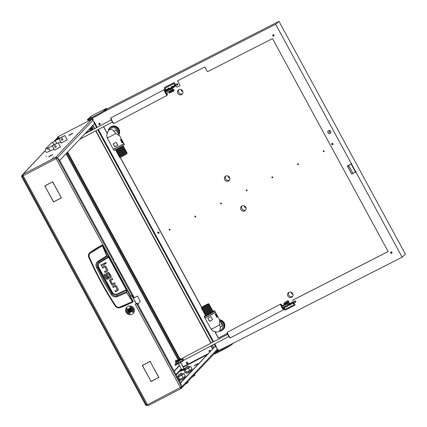 <?xml version="1.0" encoding="UTF-8"?>
<svg xmlns="http://www.w3.org/2000/svg" width="427" height="427" viewBox="0 0 427 427"><rect width="100%" height="100%" fill="white"/><g stroke="black" fill="none" stroke-linecap="round" stroke-linejoin="round"><path stroke-width="0.64" d="M54.021 156.885L53.637 157.125L54.021 156.885M52.131 158.881L51.747 159.122L52.131 158.881M53.076 157.883L52.692 158.123L53.076 157.883M185.083 368.432A4.121 0.32 151.5 0 0 184.838 368.554A4.121 0.32 151.5 0 0 183.05 369.526L183.082 369.52A3.998 0.31 151.5 0 1 184.816 368.576A3.998 0.31 151.5 0 1 185.088 368.437M196.372 364.37L198.027 363.655L196.372 364.37M52.569 154.691L50.087 155.839L52.585 154.718M72.814 133.293L70.332 134.446L72.83 133.32M91.501 119.341L90.551 119.939L91.501 119.341M46.025 156.389L46.41 156.149L46.025 156.389M184.752 372.413L184.368 372.654L184.752 372.413M181.795 369.787L183.936 368.624M92.926 120.27L57.378 157.841L56.124 158.043L55.734 157.328L91.298 119.747A1.217 1.18 43.4 0 1 92.926 120.27L94.597 123.542L59.727 160.397L57.378 157.841L55.734 157.328A1.217 0.278 62.5 0 0 56.113 158.609L57.399 157.915L59.748 160.472L113.625 259.707L113.897 261.521L114.596 262.317L114.815 262.087L114.452 262.274L114.815 262.087M88.688 120.868A1.217 0.278 62.5 0 0 88.635 120.873A1.217 0.278 62.5 0 0 88.613 120.889L92.776 118.727L93.139 119.485L92.776 118.727M91.298 119.747L92.483 119.058L92.867 119.768L93.139 119.485M146.658 405.036L148.281 405.581A1.217 0.278 -117.5 0 1 148.265 405.591A1.217 0.278 -117.5 0 1 147.496 404.727L181.667 386.782L180.536 382.944L137.222 303.165M134.238 297.667L114.82 262.082M135.877 303.949L135.38 304.205M133.822 297.881L132.546 295.532L132.082 295.463L57.399 157.915L56.247 158.47L56.124 158.043M136.72 303.282L136.122 303.741M181.667 386.782L136.523 303.64L136.725 303.426M136.016 303.853A0.406 0.395 -136.6 0 0 136.069 303.394L136.208 303.25A0.406 0.395 43.4 0 1 136.149 303.709L136.016 303.853A0.406 0.395 -136.6 0 1 135.914 303.928L135.407 304.259M136.069 303.394L132.135 296.141A0.406 0.395 -136.6 0 0 131.591 295.964L130.827 296.221L132.082 295.463M218.218 349.852L217.556 350.439L217.38 350.113M217.028 350.716L217.556 350.439M58.131 138.978L59.785 138.118L58.131 138.978M49.916 155.94L48.646 156.821L49.922 155.951M72.868 133.32L69.654 135.162L72.868 133.32M69.516 135.226L68.998 135.364L70.199 134.537L68.891 135.423L69.516 135.226M52.622 154.718L49.415 156.554L52.622 154.718M88.613 120.889L57.768 136.912A1.217 0.278 -117.5 0 1 57.789 136.902L58.152 136.987M54.336 141.113L59.038 136.33L58.051 136.805M92.483 119.058L92.755 118.775M91.912 126.376L92.483 127.427A1.217 0.278 62.5 0 1 92.862 128.708L91.138 130.534M91.778 126.52L92.349 127.572L89.264 129.173M210.911 345.929L212.507 348.875M211.077 345.843L212.641 348.731M180.637 371.186A3.998 0.31 151.5 0 0 181.785 370.817L181.71 370.86A4.121 0.32 151.5 0 1 180.53 371.244A4.121 0.32 151.5 0 1 182.879 369.627L182.916 369.617A3.998 0.31 151.5 0 0 180.637 371.186L180.674 371.255M184.747 369.318A4.121 0.32 151.5 0 1 181.849 370.801L181.923 370.764M184.838 369.254A3.998 0.31 151.5 0 1 181.918 370.753M197.866 363.793L194.76 365.581L197.882 363.815M194.104 365.784L195.304 364.952L194.13 365.838M181.304 363.777L183.247 366.756A0.406 0.395 -136.6 0 0 183.791 366.926L183.642 366.969M217.386 349.612L217.978 350.188M218.245 349.905L217.861 349.19L217.589 349.478M217.861 349.19L217.306 349.35M130.827 296.221L56.113 158.609L23.165 175.732A1.217 0.278 -117.5 0 1 22.786 174.451L45.011 150.961M136.523 303.64L135.268 304.403L180.45 387.609A1.217 0.278 62.5 0 0 181.213 388.474A1.217 0.278 62.5 0 0 181.229 388.458L181.011 387.198L180.845 387.748L180.61 387.508M156.869 378.365L151.019 381.541L150.026 379.71L151.067 381.375L156.869 378.365M45.865 187.869L53.567 201.806L55.329 201.032L53.519 201.971L45.865 187.869M60.308 196.094L61.408 197.872L55.505 200.941L61.248 197.818L60.308 196.094M50.914 182.809L52.66 181.763L60.319 195.86L52.617 181.923L50.914 182.809L52.692 181.811M151.153 363.163L150.112 361.493L144.257 364.402L150.16 361.333L151.153 363.163M150.032 379.475L142.276 365.432L144.08 364.493L142.437 365.48L150.032 379.475M157.104 378.381L158.743 377.388L151.147 363.398L158.908 377.441L157.104 378.381L158.876 377.383M50.68 182.793L44.936 185.91L45.769 187.693L44.776 185.862L50.68 182.793M156.896 378.413L151.126 381.348M53.631 201.774L55.296 200.973M61.376 197.813L55.638 200.797M150.187 361.381L144.449 364.364M142.437 365.48L144.107 364.541M50.712 182.841L44.936 185.91M136.208 303.25L132.135 296.141M131.591 295.964L130.993 296.135M131.724 295.82A0.406 0.395 43.4 0 1 132.269 295.996M179.543 365.635L174.205 371.276M179.409 365.4L174.072 371.036M147.897 404.871L147.363 404.684M22.348 176.127L146.6 405.031L147.496 404.727L23.165 175.732L22.348 176.127L23.229 175.641M23.085 175.748L23.175 175.161M22.38 176.111L23.101 175.609M22.327 176.052L22.786 174.451L22.487 174.675L44.995 150.891M58.686 136.512A1.217 1.18 -136.6 0 0 58.382 136.741L54.149 141.214M217.263 349.265L181.715 386.835L181.229 388.458L217.097 350.647A1.217 1.18 43.4 0 0 217.263 349.265L215.464 346.132L180.557 383.008M215.459 346.137L180.44 382.763M181.384 387.006L181.715 386.835L180.584 382.992M88.635 120.873L57.789 136.902A1.217 0.278 -117.5 0 1 57.81 136.896M183.813 360.164L182.9 360.996A4.056 0.315 151.5 0 1 178.721 363.532L175.278 365.293L174.905 364.583L176.287 363.099M207.639 347.658L194.36 354.682M174.899 364.573L175.182 364.461L175.566 365.17M181.48 361.034A4.056 0.315 151.5 0 1 178.337 362.822L175.182 364.461M85.517 133.139L89.707 130.924L92.478 127.999L92.349 127.572M141.38 310.819A1.217 1.18 43.4 0 1 141.518 311.566M102.528 245.055L133.224 301.585L120.099 307.605C118.103 308.193 116.47 307.643 115.199 305.962L101.087 282.295L88.816 257.369L89.334 257.107C88.757 255.501 89.11 254.166 90.396 253.11L90.129 252.416L102.09 245.103L106.681 255.81L108.639 257.294L126.339 289.89L126.408 291.871L116.784 295.895C114.751 296.349 113.123 295.617 111.906 293.707L111.954 292.543A429.087 416.341 43.4 0 1 104.951 280.139A429.087 416.341 43.4 0 1 98.365 267.515C97.468 265.482 97.82 263.785 99.427 262.424L98.359 261.964L107.284 256.205L102.256 244.97A121.748 118.13 43.4 0 0 90.193 252.33L89.254 253.259L90.193 252.33M111.052 294.32L111.906 293.707L104.257 280.694L97.468 267.121L96.523 267.564L103.318 281.238L111.052 294.32C112.541 296.482 114.516 297.288 116.982 296.738L126.707 292.698L132.477 301.617L119.72 307.114C118.108 307.568 116.79 307.125 115.76 305.785C105.57 290.483 96.764 274.257 89.334 257.107M102.24 267.019L102.742 267.942L105.021 266.864L106.67 270.291L105.021 266.864M104.642 271.439L105.138 272.362L107.572 271.049M101.103 264.921L101.599 265.84L104.626 264.27M105.346 262.482C104.791 263.294 105.01 263.705 106.013 263.71L106.12 263.64M109.792 279.754L112.296 278.372L112.829 279.349L110.684 280.464L112.797 279.295M109.862 279.685L109.819 280.977L111.586 284.227L112.344 284.868A1.116 1.084 -136.6 0 0 113.134 284.788L115.199 283.715M112.787 286.458L113.288 287.376L115.568 286.303L117.217 289.73L115.568 286.303M115.183 290.878L115.685 291.796L118.119 290.488M107.326 273.883L108.415 273.317L107.326 273.883M108.543 273.344L109.136 274.833L108.415 273.317M109.275 274.689L110.075 274.273M106.387 273.243L106.291 274.46L107.791 277.219L108.586 276.808M104.156 274.652L106.312 278.623L106.99 279.199L107.882 279.103L111.057 277.417M109.595 275.282L110.129 276.664L109.429 275.367L110.396 274.865L111.137 276.232A1.126 1.094 43.4 0 1 111.239 277.059L110.668 277.731L111.239 277.059M88.811 257.364L89.254 253.264C88.336 254.679 88.186 256.045 88.805 257.369L88.805 257.369C96.374 274.412 105.175 290.616 115.199 305.983L115.76 305.785M133.053 301.729L126.707 292.698L126.541 289.768L116.752 294.16C114.879 294.63 113.411 294.006 112.349 292.292L98.77 267.291C97.911 265.477 98.21 263.939 99.656 262.674L99.427 262.424A108.239 105.026 -136.6 0 1 108.405 257.038L107.284 256.205M107.289 271.246L107.769 270.654A1.148 1.11 43.4 0 0 107.663 269.843L105.853 266.507L105.095 265.866A1.116 1.084 43.4 0 0 104.305 265.946L102.074 267.105L102.742 267.942M105.138 272.362L107.513 271.124M105.005 272.506L104.476 271.524L106.622 270.408M104.887 266.827L102.608 268.087M101.466 265.984L100.937 265.007L104.129 263.347L104.658 264.324L101.599 265.84M106.013 263.71L105.88 263.849C106.44 263.037 106.216 262.626 105.213 262.621C104.658 263.438 104.877 263.849 105.88 263.849L106.056 263.721M110.636 280.587L112.418 283.87L114.698 282.791L115.231 283.774L113 284.932A1.116 1.084 43.4 0 1 112.21 285.012L112.344 284.868M111.586 284.227L112.21 285.012M111.452 284.371L109.819 280.977M110.15 279.488L109.536 280.224L109.686 281.115M117.831 290.68L118.316 290.088A1.148 1.11 43.4 0 0 118.21 289.276L116.395 285.946L115.642 285.3A1.116 1.084 43.4 0 0 114.852 285.385L112.621 286.544L113.288 287.376M115.685 291.796L118.055 290.563M115.552 291.94L115.018 290.963L117.169 289.848M115.434 286.261L113.15 287.52M107.14 274.145L108.618 276.861L107.791 277.219M107.652 277.363L106.291 274.46M106.19 273.627L106.686 273.034L106.056 273.766L106.152 274.604M106.686 273.034L107.876 272.415A1.062 1.03 43.4 0 1 108.618 272.335L110.102 274.331L109.136 274.833M110.801 277.587L107.882 279.103M106.312 278.623L106.857 279.343L107.748 279.247M106.179 278.762L103.991 274.737L104.957 274.235L107.124 278.228L110.081 276.781M119.72 307.114L120.083 307.616C118.065 308.198 116.438 307.648 115.199 305.983M132.978 301.99L132.658 301.457M90.396 253.11L102.411 245.749M116.982 296.738L116.849 294.518A108.239 105.026 -136.6 0 0 126.44 290.253L126.707 290.307M106.899 255.72L97.788 261.388C95.931 263.069 95.509 265.124 96.523 267.564M98.77 267.291L98.365 267.515L97.468 267.121C96.529 265.071 96.828 263.352 98.359 261.964L97.788 261.388M112.349 292.292L111.954 292.543C113.176 294.4 114.81 295.057 116.849 294.518L116.752 294.16M177.685 360.153L178.737 359.486L177.685 360.153M178.982 359.561L178.678 359.838M177.942 360.265L176.879 360.724L177.066 361.082M177.435 360.97L179.212 359.929L179.02 359.571M58.616 137.953L56.321 139.117L58.616 137.953M59.086 137.841L56.337 139.576L58.958 138.236L59.193 138.028L58.814 137.761M177.029 361.338L179.046 360.137M178.945 359.374A0.566 0.55 43.4 0 1 179.767 359.465A0.566 0.55 43.4 0 1 179.596 360.292L175.198 362.368L179.521 360.148A0.406 0.395 -136.6 0 0 179.607 359.518A0.406 0.395 -136.6 0 0 179.052 359.497L176.794 361.552L175.406 360.708L176.682 361.434L179.137 359.171L176.682 361.434M179.794 360.089L180.066 359.758L179.137 359.171M178.78 359.497L179.607 358.717L180.167 359.497M178.7 359.491L179.687 358.589A0.566 0.55 43.4 0 1 180.509 358.68A0.566 0.55 43.4 0 1 180.482 359.401L180.285 359.609M176.959 360.457L176.02 360.057L175.337 360.842M180.066 359.571L179.479 359.027M176.26 361.445L175.743 361.797L176.367 361.498M176.538 361.594L175.278 362.507M180.237 359.395L180.066 359.758M180.407 359.401L180.087 359.614M176.025 361.861L175.753 361.797M179.207 359.833A0.406 0.395 -136.6 0 0 179.207 359.913L179.698 359.657M60.831 141.999L60.645 142.218L60.928 142.18L59.091 138.802L64.872 135.551L59.844 138.225M61.75 138.69C62.929 138.674 63.185 139.149 62.523 140.115A0.811 0.79 -136.6 0 0 62.764 138.93A0.811 0.79 -136.6 0 0 61.547 138.844L61.75 138.69M60.645 142.218L61.125 143.109L67.188 139.816L64.872 135.551M59.091 138.802L63.623 136.229L59.769 138.092M61.547 138.844L61.547 138.844A0.811 0.79 -136.6 0 0 62.523 140.115M54.08 149.135L52.345 145.938L58.125 142.682L53.097 145.356M55.003 145.82C56.183 145.81 56.439 146.28 55.777 147.246A0.811 0.79 -136.6 0 0 56.017 146.061A0.811 0.79 -136.6 0 0 54.8 145.975L55.003 145.82M53.898 149.349L54.378 150.24L60.442 146.947L58.125 142.682M52.345 145.938L56.876 143.36L53.023 145.223M54.8 145.975L54.8 145.975A0.811 0.79 -136.6 0 0 55.777 147.246M179.543 374.319L181.229 373.251L179.543 374.319M181.229 373.251L181.79 373.422L179.671 374.746L178.224 375.36L178.385 374.799M187.832 381.573L188.254 382.346L185.302 384.247M186.289 367.188L187.981 366.12L186.289 367.188M187.981 366.12L188.537 366.291L186.418 367.615L184.971 368.229L185.137 367.668M194.579 374.442L195 375.21L192.049 377.116M184.928 376.651L185.323 377.553L182.308 379.411L179.666 380.564L179.223 379.752M188.302 371.549L188.553 372.541L186.412 373.428L185.969 372.622M191.68 369.52L192.07 370.422L188.899 372.36L188.424 371.485M188.553 372.541L188.077 371.666M185.777 372.654L191.077 369.953L192.006 369.061M185.35 368.928L184.368 369.793L186.663 368.752L189.529 367.108L190.223 366.483L188.915 366.99M190.106 366.505L190.826 366.628L189.529 367.108L188.531 368.127L183.941 370.204L185.195 372.509L185.916 372.638L191.648 369.35M184.368 369.793L183.941 370.204M186.343 372.221L185.088 369.915M189.78 370.433L188.531 368.127M192.075 368.933L190.826 366.628M179.03 379.784L184.325 377.084L185.259 376.192M178.603 376.059L177.621 376.924L179.916 375.883L182.783 374.239L183.477 373.614L182.169 374.121M178.449 379.64L179.169 379.768L181.459 378.728L184.902 376.481M183.359 373.636L184.074 373.758L182.783 374.239L181.785 375.258L177.194 377.335M179.596 379.352L178.342 377.046M183.034 377.564L181.785 375.258M185.329 376.064L184.074 373.758M128.607 311.198A1.26 1.222 -136.6 0 0 130.288 311.737A1.26 1.222 -136.6 0 0 130.779 310.071A1.26 1.222 -136.6 0 0 129.093 309.532A1.26 1.222 -136.6 0 0 128.607 311.198M130.945 309.97A1.42 1.377 43.4 0 1 130.753 311.582A1.42 1.377 43.4 0 1 128.495 311.246A1.42 1.377 43.4 0 1 128.687 309.628A1.42 1.377 43.4 0 1 130.945 309.97M129.013 310.376L129.002 310.995L129.53 311.331L130.347 311.091L129.872 309.997L129.013 310.376M129.125 310.13L129.098 310.728M129.135 310.691L129.845 311.278M130.753 311.582L130.993 311.326A1.42 1.377 -136.6 0 0 131.19 309.714A1.42 1.377 -136.6 0 0 128.933 309.372L128.687 309.628M129.904 311.176L130.39 310.995M136.245 303.533L137.275 303.229L138.113 304.157A0.406 0.395 -136.6 0 0 138.257 304.024L140.013 301.248A0.406 0.395 -136.6 0 0 140.024 300.848L137.627 296.429A0.406 0.395 -136.6 0 0 137.083 296.258L133.438 298.153M138.257 304.024L140.013 301.248M140.024 300.848L137.627 296.429M137.083 296.258L133.405 298.094M137.222 296.114A0.406 0.395 43.4 0 1 137.761 296.29M140.157 300.704A0.406 0.395 43.4 0 1 140.152 301.104M128.484 308.961A2.028 1.97 -136.6 0 0 130.929 312.126A2.028 1.97 -136.6 0 0 131.527 309.169A2.028 1.97 -136.6 0 0 128.479 308.961A2.028 1.97 -136.6 0 0 130.918 312.137A2.028 1.97 -136.6 0 0 131.431 311.747M133.203 313.418L133.197 313.423A4.462 4.334 -136.6 0 0 133.203 313.418A4.462 4.334 -136.6 0 0 127.838 306.437A4.462 4.334 -136.6 0 0 126.718 307.28A4.462 4.334 -136.6 0 0 126.718 307.285A4.462 4.334 -136.6 0 0 132.076 314.267A4.462 4.334 -136.6 0 0 133.416 307.75A4.462 4.334 -136.6 0 0 126.712 307.291L126.712 307.291M126.872 308.406A3.651 3.544 -136.6 0 0 129.082 313.808L130.176 313.712L129.28 313.039A2.84 2.754 43.4 0 1 127.556 308.838L126.872 308.406A3.651 3.544 -136.6 0 0 129.077 313.818L130.182 313.717M129.728 306.997L130.646 307.659A2.84 2.754 43.4 0 1 132.359 311.87L133.043 312.302A3.651 3.544 -136.6 0 0 130.838 306.901L129.728 306.997L130.593 307.846M130.641 307.67A2.84 2.754 43.4 0 1 132.354 311.875L133.037 312.308M246.235 190.613A0.507 0.48 48.7 0 1 246.326 190.015A0.507 0.48 48.7 0 1 247.089 190.175A0.507 0.48 48.7 0 1 246.993 190.773A0.507 0.48 48.7 0 1 246.235 190.613M220.551 203.695A0.507 0.48 48.7 0 1 220.642 203.097A0.507 0.48 48.7 0 1 221.405 203.263A0.507 0.48 48.7 0 1 221.314 203.86A0.507 0.48 48.7 0 1 220.551 203.695M194.867 216.783A0.507 0.48 48.7 0 1 194.958 216.179A0.507 0.48 48.7 0 1 195.721 216.345A0.507 0.48 48.7 0 1 195.63 216.943A0.507 0.48 48.7 0 1 194.867 216.783M169.183 229.865A0.507 0.48 48.7 0 1 169.273 229.267A0.507 0.48 48.7 0 1 170.037 229.427A0.507 0.48 48.7 0 1 169.946 230.03A0.507 0.48 48.7 0 1 169.183 229.865M271.919 177.525A0.507 0.48 48.7 0 1 272.01 176.927A0.507 0.48 48.7 0 1 272.773 177.093A0.507 0.48 48.7 0 1 272.677 177.691A0.507 0.48 48.7 0 1 271.919 177.525M297.598 164.443A0.507 0.48 48.7 0 1 297.694 163.845A0.507 0.48 48.7 0 1 298.457 164.005A0.507 0.48 48.7 0 1 298.361 164.608A0.507 0.48 48.7 0 1 297.598 164.443M323.282 151.361A0.507 0.48 48.7 0 1 323.378 150.758A0.507 0.48 48.7 0 1 324.141 150.923A0.507 0.48 48.7 0 1 324.045 151.521A0.507 0.48 48.7 0 1 323.282 151.361M329.089 132.06A0.406 0.384 48.7 0 1 329.164 131.58A0.406 0.384 48.7 0 1 329.777 131.708A0.406 0.384 48.7 0 1 329.703 132.189A0.406 0.384 48.7 0 1 329.089 132.06M158.091 232.79A0.507 0.48 48.7 0 1 158.187 232.192A0.507 0.48 48.7 0 1 158.945 232.352A0.507 0.48 48.7 0 1 158.855 232.955A0.507 0.48 48.7 0 1 158.091 232.79M295.724 301.542A0.507 0.48 48.7 0 1 295.356 301.131M294.811 301.82A0.507 0.48 48.7 0 1 294.902 301.222A0.507 0.48 48.7 0 1 295.665 301.382A0.507 0.48 48.7 0 1 295.575 301.985A0.507 0.48 48.7 0 1 294.811 301.82M177.397 83.868A0.507 0.48 -131.3 0 0 177.76 84.279M176.847 84.557A0.507 0.48 48.7 0 1 176.938 83.959A0.507 0.48 48.7 0 1 177.701 84.124A0.507 0.48 48.7 0 1 177.611 84.722A0.507 0.48 48.7 0 1 176.847 84.557M332.057 144.166A0.507 0.48 48.7 0 1 332.153 143.568A0.507 0.48 48.7 0 1 332.911 143.728A0.507 0.48 48.7 0 1 332.82 144.331A0.507 0.48 48.7 0 1 332.057 144.166M99.112 124.161A0.507 0.48 48.7 0 1 99.203 123.563A0.507 0.48 48.7 0 1 99.966 123.723A0.507 0.48 48.7 0 1 99.87 124.321A0.507 0.48 48.7 0 1 99.112 124.161M391.036 252.795A0.507 0.48 48.7 0 1 391.132 252.197A0.507 0.48 48.7 0 1 391.895 252.362A0.507 0.48 48.7 0 1 391.799 252.96A0.507 0.48 48.7 0 1 391.036 252.795M273.077 35.537A0.507 0.48 48.7 0 1 273.168 34.934A0.507 0.48 48.7 0 1 273.931 35.099A0.507 0.48 48.7 0 1 273.84 35.697A0.507 0.48 48.7 0 1 273.077 35.537M173.234 86.478A1.137 1.073 -131.3 0 0 173.181 86.366L173.042 86.115L173.202 86.516L172.23 87.076A0.913 0.859 48.7 0 1 171.964 86.371M168.82 88.816A0.913 0.859 48.7 0 1 168.542 88.117A0.667 0.63 48.7 0 1 169.407 88.394M182.521 93.78A2.84 2.679 48.7 0 1 178.892 89.643M177.808 93.374A2.84 2.679 48.7 0 1 178.331 90.017A2.84 2.679 48.7 0 1 182.601 90.93A2.84 2.679 48.7 0 1 182.078 94.287A2.84 2.679 48.7 0 1 177.808 93.374M292.57 296.461A2.84 2.679 48.7 0 1 288.94 292.324M287.857 296.055A2.84 2.679 48.7 0 1 288.38 292.698A2.84 2.679 48.7 0 1 292.65 293.616A2.84 2.679 48.7 0 1 292.127 296.968A2.84 2.679 48.7 0 1 287.857 296.055M229.438 180.183A2.84 2.679 48.7 0 1 225.808 176.052M224.725 179.783A2.84 2.679 48.7 0 1 225.248 176.426A2.84 2.679 48.7 0 1 229.518 177.338A2.84 2.679 48.7 0 1 228.995 180.696A2.84 2.679 48.7 0 1 224.725 179.783M245.653 210.052A2.84 2.679 48.7 0 1 242.029 205.921M240.94 209.652A2.84 2.679 48.7 0 1 241.463 206.294A2.84 2.679 48.7 0 1 245.733 207.207A2.84 2.679 48.7 0 1 245.21 210.564A2.84 2.679 48.7 0 1 240.94 209.652M348.726 165.217A0.811 0.769 -131.3 0 0 348.827 165.665L347.818 166.551L351.837 173.96M347.818 166.551A0.811 0.769 48.7 0 1 347.936 165.617M348.827 165.665L353.038 173.426M290.2 304.632A0.667 0.63 48.7 0 0 290.776 304.622A0.913 0.859 48.7 0 1 290.424 304.499M244.372 205.921A1.623 1.532 -131.3 0 0 245.957 207.73M244.57 206.027A1.623 1.532 -131.3 0 0 245.877 207.517M291.283 292.33A1.623 1.532 -131.3 0 0 292.874 294.139M291.486 292.431A1.623 1.532 -131.3 0 0 292.794 293.92M181.235 89.649A1.623 1.532 -131.3 0 0 182.825 91.453M181.438 89.75A1.623 1.532 -131.3 0 0 182.745 91.239M228.151 176.052A1.623 1.532 -131.3 0 0 229.737 177.862M228.354 176.159A1.623 1.532 -131.3 0 0 229.662 177.648M330.701 131.276A1.623 1.532 -131.3 0 0 328.262 130.753A1.623 1.532 -131.3 0 0 327.963 132.669A1.623 1.532 -131.3 0 0 330.402 133.192A1.623 1.532 -131.3 0 0 330.701 131.276M330.45 133.149A1.623 1.532 48.7 0 1 328.31 130.71M89.094 118.61L91.928 117.115L89.094 118.61M218.715 350.813L215.881 352.307L218.715 350.813M332.9 144.523A0.71 0.673 48.7 0 1 331.966 143.461M331.784 144.342A0.71 0.673 48.7 0 1 331.918 143.504A0.71 0.673 48.7 0 1 332.985 143.734A0.71 0.673 48.7 0 1 332.852 144.572A0.71 0.673 48.7 0 1 331.784 144.342M177.691 84.914A0.71 0.673 48.7 0 1 176.757 83.852M176.575 84.733A0.71 0.673 48.7 0 1 176.703 83.895A0.71 0.673 48.7 0 1 177.771 84.124A0.71 0.673 48.7 0 1 177.643 84.962A0.71 0.673 48.7 0 1 176.575 84.733M158.935 233.147A0.71 0.673 48.7 0 1 158.001 232.085M157.819 232.966A0.71 0.673 48.7 0 1 157.953 232.128A0.71 0.673 48.7 0 1 159.02 232.357A0.71 0.673 48.7 0 1 158.887 233.195A0.71 0.673 48.7 0 1 157.819 232.966M295.655 302.177A0.71 0.673 48.7 0 1 294.721 301.115M294.539 301.996A0.71 0.673 48.7 0 1 294.667 301.158A0.71 0.673 48.7 0 1 295.735 301.382A0.71 0.673 48.7 0 1 295.607 302.225A0.71 0.673 48.7 0 1 294.539 301.996M99.955 124.519A0.71 0.673 48.7 0 1 99.021 123.456M98.84 124.337A0.71 0.673 48.7 0 1 98.968 123.499A0.71 0.673 48.7 0 1 100.035 123.723A0.71 0.673 48.7 0 1 99.907 124.567A0.71 0.673 48.7 0 1 98.84 124.337M391.885 253.152A0.71 0.673 48.7 0 1 390.951 252.09M390.769 252.971A0.71 0.673 48.7 0 1 390.897 252.133A0.71 0.673 48.7 0 1 391.965 252.362A0.71 0.673 48.7 0 1 391.837 253.2A0.71 0.673 48.7 0 1 390.769 252.971M273.921 35.895A0.71 0.673 48.7 0 1 272.986 34.833M272.805 35.713A0.71 0.673 48.7 0 1 272.933 34.87A0.71 0.673 48.7 0 1 274.001 35.099A0.71 0.673 48.7 0 1 273.872 35.937A0.71 0.673 48.7 0 1 272.805 35.713M164.406 87.53A0.406 0.384 -131.3 0 0 164.374 87.962L164.278 88.047A0.406 0.384 48.7 0 1 164.427 87.519L174.013 82.635A0.406 0.384 48.7 0 1 174.547 82.817L176.767 86.905A0.406 0.384 -131.3 0 0 177.306 87.087L179.703 85.864A0.406 0.384 -131.3 0 0 179.852 85.336L177.733 81.157L179.852 85.336M106.931 109.002L278.986 21.35L405.442 254.257L402.122 257.177L215.656 352.168M351.48 163.904L351.138 164.08L355.499 172.118L355.84 171.942L351.48 163.904L351.779 163.642L351.496 163.787M351.779 163.642L347.674 165.756A0.406 0.384 48.7 0 0 347.525 166.284L351.576 173.752L347.525 166.284M227.34 333.503L218.298 338.109L215.016 332.067M215.181 332.099L218.4 338.024L227.329 333.471M177.632 81.247A0.406 0.384 48.7 0 1 177.781 80.714L204.49 67.108A0.406 0.384 48.7 0 1 205.029 67.29L207.25 71.378A0.406 0.384 -131.3 0 0 207.784 71.56L272.506 38.585L388.154 251.578L292.949 300.08A0.406 0.384 -131.3 0 0 292.799 300.608L295.02 304.697A0.406 0.384 48.7 0 1 294.87 305.23L285.284 310.114L294.87 305.23M87.418 119.613L95.547 115.6A8.118 0.624 -28.5 0 0 104.412 110.342L106.601 108.389L105.32 108.917L91.624 115.893L87.492 119.517L87.807 120.323L95.936 116.309A8.118 0.624 -28.5 0 0 103.66 111.89L275.661 24.27L351.442 163.835M89.2 120.478L88.885 119.902M351.677 173.661A0.406 0.384 -131.3 0 0 352.216 173.842L355.883 172.012L402.122 257.177M352.115 173.933A0.406 0.384 48.7 0 1 351.576 173.752M285.284 310.114A0.406 0.384 48.7 0 1 284.75 309.933L283.384 307.146M283.272 307.21L284.75 309.933M201.699 307.541L120.094 157.237M106.841 132.829L103.526 126.734M164.278 88.047L166.076 91.362M179.954 85.245A0.406 0.384 48.7 0 1 179.82 85.763M166.188 91.303L164.374 87.962M103.644 126.675L106.899 132.664M120.217 157.195L201.806 307.461M282.21 305.535A0.406 0.384 48.7 0 1 282.61 305.721M284.852 309.842A0.406 0.384 -131.3 0 0 285.385 310.023M292.933 300.09A0.406 0.384 48.7 0 1 293.05 299.989L388.138 251.551M177.76 80.724A0.406 0.384 -131.3 0 0 177.733 81.157M347.653 165.767A0.406 0.384 -131.3 0 0 347.626 166.194M355.787 171.969L352.216 173.842M103.66 111.89A8.118 0.624 -28.5 0 0 104.796 111.052L106.915 109.195L106.526 108.485M278.986 21.35L275.661 24.27M106.601 108.389L106.915 109.195M355.883 172.012L356.182 171.75M230.121 344.797A8.118 0.624 151.5 0 1 222.392 349.217L214.813 353.06M233.404 343.127L231.642 344.669A8.118 0.624 151.5 0 1 222.782 349.926L215.929 353.417L214.653 353.946L214.402 353.492M290.888 304.211A0.667 0.63 48.7 0 1 289.949 304.787M287.35 306.367A0.667 0.63 48.7 0 1 286.832 306.405M287.43 306.223A0.667 0.63 48.7 0 1 286.554 306.543M289.191 303.714L288.625 302.679L289.031 304.019L292.575 302.151L292.906 302.892A4.056 0.315 151.5 0 1 291.758 303.672L289.186 305.204L288.796 304.494L291.369 302.962A4.056 0.315 -28.5 0 0 292.516 302.183L292.575 302.151A1.11 0.358 63 0 1 293.328 302.908L293.861 303.891A0.811 0.769 48.7 0 1 293.712 304.851L293.509 305.027A0.811 0.769 -131.3 0 0 293.659 304.072L292.906 302.892M293.509 305.027A0.811 0.769 -131.3 0 1 293.36 305.129L285.823 308.967A0.811 0.769 -131.3 0 1 284.756 308.604L284.179 307.557M284.099 306.773L288.796 304.494M290.493 303.25A1.137 1.073 -131.3 0 0 289.757 303.33L289.132 303.576M289.96 303.154A1.137 1.073 48.7 0 1 290.75 303.085M289.164 303.634L289.757 303.33M285.071 306.394L285.46 307.104L289.186 305.204M285.46 307.104L284.094 307.579A4.056 0.315 151.5 0 1 283.907 307.579L283.608 307.029M287.024 306.303L288.476 305.567M288.748 305.428L287.013 306.314M286.394 302.7L285.369 303.335L286.448 302.85M286.57 303.079L285.273 303.672L285.369 303.335M286.672 303.207L285.273 303.672M287.323 303.133L285.167 304.232L284.622 303.234L285.439 303.271M287.579 303.005L285.498 304.056M288.839 304.179L286.005 305.764M283.661 303.725L284.163 304.745L285.017 304.163M283.645 303.73L284.654 303.223M286.416 302.321L286.955 303.319L289.09 301.782M288.652 301.809L287.857 302.679L287.488 301.958L288.641 301.974L288.326 300.918L288.583 301.825L287.403 301.82L287.931 302.823M288.326 300.918A0.406 0.336 -56.5 0 0 287.889 300.747L284.788 302.327A0.406 0.336 -56.5 0 0 284.558 302.839L284.676 303.229M286.891 303.341L286.362 303.624M286.538 303.533L285.578 304.019M285.337 303.448L284.708 303.373L285.087 304.088L286.72 303.25M284.873 303.896L285.284 303.688L284.873 303.896M286.752 303.277L287.915 302.828M285.087 304.088L284.174 304.734M171.755 87.316A0.667 0.63 48.7 0 1 171.958 86.371A0.667 0.63 48.7 0 1 172.871 86.724M170.72 88.015L168.911 88.827L170.72 88.015M168.932 88.757L167.784 89.28L167.704 88.837L167.838 89.088A1.137 1.073 -131.3 0 0 167.939 89.243M173.271 83.959L173.474 83.777A0.811 0.769 48.7 0 1 174.542 84.14L174.344 84.316A0.811 0.769 -131.3 0 0 173.271 83.959L165.74 87.797A0.811 0.769 -131.3 0 0 165.441 88.853L166.044 90.161A4.056 0.315 -28.5 0 0 165.943 90.316A4.056 0.315 -28.5 0 0 166.13 90.316L167.496 89.841L167.88 90.551L166.514 91.026A4.056 0.315 151.5 0 1 166.333 91.026L165.943 90.316M174.344 84.316L175.326 86.339A4.056 0.315 151.5 0 1 174.179 87.124L167.88 90.551M174.542 84.14L175.075 85.122A1.11 0.358 -117 0 1 175.369 86.286M168.574 88.939A0.667 0.63 48.7 0 1 168.521 88.122A0.667 0.63 48.7 0 0 168.334 89.062M172.001 87.193A0.667 0.63 48.7 0 1 171.948 86.377M165.591 87.898L165.788 87.722A0.811 0.769 48.7 0 1 165.938 87.62L165.74 87.797M173.474 83.777L165.938 87.62M171.606 88.656L171.222 87.946L173.794 86.409A4.056 0.315 -28.5 0 0 174.942 85.63L174.958 85.533M171.222 87.946L167.496 89.841M172.23 87.076L170.581 87.823M167.784 89.28L166.044 90.161M171.59 91.303L170.192 91.704L171.515 91.084M169.898 91.181L172.124 89.958M170.272 91.245L173.714 89.243L172.545 90.278L173.074 91.282L172.081 91.784L171.553 90.78L172.545 90.278M170.346 92.451A0.406 0.299 174.7 0 0 170.853 92.488L173.954 90.908A0.406 0.299 174.7 0 0 174.072 90.497L173.501 89.867L173.074 91.282M170.48 91.789L170.293 92.696L169.765 91.693L171.558 90.78M171.499 90.978L169.845 91.832L170.24 92.515L170.352 91.752M173.768 89.382L172.62 90.417L172.999 91.138L173.426 89.723L174.061 90.385A0.406 0.299 -5.3 0 1 174.125 90.577M170.293 92.696L169.305 93.198L168.777 92.195L169.909 91.202M168.777 92.195L169.77 91.906M118.781 134.265A5.679 5.364 -131.3 0 0 114.479 126.445A5.679 5.364 -131.3 0 0 109.936 127.609A5.679 5.364 -131.3 0 0 108.271 130.566M118.909 134.505A5.679 5.364 -131.3 0 0 114.922 126.056A5.679 5.364 -131.3 0 0 110.379 127.219L109.936 127.609M219.489 331.208A5.679 5.364 -131.3 0 0 222.654 329.943L223.097 329.553A5.679 5.364 -131.3 0 0 224.602 323.938A5.679 5.364 -131.3 0 0 220.14 319.85A5.679 5.364 -131.3 0 0 219.494 319.759M222.654 329.943A5.679 5.364 -131.3 0 0 224.17 324.36A5.679 5.364 -131.3 0 0 219.761 320.25M114.036 131.415L115.808 129.856L118.573 133.886L118.93 135.215C118.637 135.439 117.612 134.836 115.856 133.4L114.036 131.415C112.675 129.675 111.159 129.093 109.472 129.669L108.485 130.368L106.59 135.204L107.236 137.788L110.839 144.726M121.135 139.277A5.983 0.464 -28.5 0 0 121.348 138.999L122.992 142.02A5.983 0.464 151.5 0 1 122.779 142.298A5.983 0.464 151.5 0 1 122.085 142.815L120.441 139.794A5.983 0.464 -28.5 0 0 121.135 139.277M122.501 142.026L122.992 142.02L122.544 142.25L121.049 139.351L121.439 139.165M122.976 141.988L123.761 143.435A5.983 0.464 -28.5 0 1 123.552 143.718L123.499 143.632A5.983 0.464 -28.5 0 1 117.809 147.069A5.983 0.464 -28.5 0 1 113.192 149.06L110.924 144.886M117.772 132.578A4.564 4.307 -131.3 0 0 110.342 128.74L108.485 130.368M114.559 148.655A4.75 0.368 -28.5 0 0 118.583 146.781A4.75 0.368 -28.5 0 0 122.554 144.342A4.75 0.368 -28.5 0 0 122.624 144.273M118.567 133.875A5.476 5.172 -131.3 0 0 118.108 129.701A5.476 5.172 -131.3 0 0 109.867 127.94A5.476 5.172 -131.3 0 0 108.319 130.518M118.658 134.035A5.476 5.172 -131.3 0 0 118.306 129.525A5.476 5.172 -131.3 0 0 110.07 127.758L109.867 127.94M113.368 149.082A5.983 0.464 -28.5 0 0 113.288 149.237L113.865 150.304A5.983 0.464 -28.5 0 0 118.487 148.313A5.983 0.464 -28.5 0 0 124.177 144.876A5.983 0.464 -28.5 0 0 124.385 144.593L123.809 143.525A5.983 0.464 -28.5 0 0 123.75 143.499M113.288 149.237A5.983 0.464 -28.5 0 0 117.905 147.246A5.983 0.464 -28.5 0 0 123.6 143.808A5.983 0.464 -28.5 0 0 123.809 143.525M113.176 143.851L113.128 143.872A5.983 0.464 -28.5 0 0 116.213 142.303L117.852 145.329A5.983 0.464 151.5 0 1 114.772 146.899L113.128 143.872M123.552 143.718L123.083 143.958M113.187 144.027L114.9 146.781L117.943 145.233M121.935 142.783L122.544 142.25M204.88 317.624A5.983 0.464 151.5 0 0 204.8 317.784A5.983 0.464 151.5 0 0 209.417 315.793A5.983 0.464 151.5 0 0 215.112 312.356L215.064 312.265A5.983 0.464 151.5 0 0 215.272 311.982L216.057 313.429M215.838 313.69A5.983 0.464 -28.5 0 0 216.046 313.413L217.69 316.434A5.983 0.464 151.5 0 1 217.476 316.711A5.983 0.464 151.5 0 1 216.783 317.229L215.144 314.208A5.983 0.464 -28.5 0 0 215.838 313.69M217.199 316.439L217.69 316.434L217.247 316.663L215.747 313.765L216.137 313.578M219.681 320.773L220.455 321.531L222.152 325.721L220.38 327.279L219.724 324.701C219.425 322.348 219.409 321.04 219.681 320.773M219.04 331.464L221.586 329.393A4.564 4.307 -131.3 0 0 220.812 322.257M219.729 331.021L220.38 327.279M207.154 322.118L211.103 329.094L212.94 331.069L216.9 332.163L219.403 331.267M219.553 331.165A5.476 5.172 -131.3 0 0 222.318 329.964A5.476 5.172 -131.3 0 0 223.326 323.495A5.476 5.172 -131.3 0 0 220.038 320.757M222.318 329.964L222.52 329.788A5.476 5.172 -131.3 0 0 223.529 323.314A5.476 5.172 -131.3 0 0 219.889 320.48M213.03 311.342A5.983 0.464 151.5 0 1 214.648 310.829A5.983 0.464 151.5 0 1 214.434 311.112A5.983 0.464 151.5 0 1 208.744 314.55A5.983 0.464 151.5 0 1 204.122 316.54A5.983 0.464 151.5 0 1 204.336 316.258A5.983 0.464 151.5 0 1 205.435 315.462M214.648 310.829L215.224 311.891A5.983 0.464 151.5 0 1 215.016 312.174A5.983 0.464 151.5 0 1 209.321 315.617A5.983 0.464 151.5 0 1 204.704 317.608L204.122 316.54M205.627 319.3L207.159 322.134M212.641 319.46L212.55 319.743A5.983 0.464 151.5 0 1 209.47 321.312L207.826 318.286A5.983 0.464 -28.5 0 0 210.911 316.717L212.625 319.674M214.6 312.505L215.064 312.265M215.112 312.356L214.066 312.884A4.75 0.368 151.5 0 1 210.095 315.323A4.75 0.368 151.5 0 1 206.076 317.202M207.885 318.441L209.598 321.195L212.646 319.647M216.633 317.197L217.247 316.663M126.557 153.779L126.557 153.773A3.512 0.272 151.5 0 1 126.435 153.95A3.512 0.272 151.5 0 1 123.099 155.962A3.512 0.272 151.5 0 1 120.387 157.131L120.387 157.125M119.806 156.058L119.907 156.245A3.512 0.272 -28.5 0 0 122.613 155.076A3.512 0.272 -28.5 0 0 125.954 153.058A3.512 0.272 -28.5 0 0 126.077 152.893L125.976 152.706M125.405 151.654A4.323 0.331 -28.5 0 1 126.211 151.436A4.323 0.331 -28.5 0 1 126.061 151.644A4.323 0.331 -28.5 0 1 121.951 154.126A4.323 0.331 -28.5 0 1 118.615 155.561A4.323 0.331 -28.5 0 1 118.765 155.359A4.323 0.331 -28.5 0 1 119.234 155.006L119.325 155.177A3.512 0.272 -28.5 0 0 122.037 154.008A3.512 0.272 -28.5 0 0 125.373 151.991A3.512 0.272 -28.5 0 0 125.495 151.825L125.399 151.638M124.823 150.587A4.323 0.331 -28.5 0 1 125.634 150.373A4.323 0.331 -28.5 0 1 125.479 150.576A4.323 0.331 -28.5 0 1 121.369 153.058A4.323 0.331 -28.5 0 1 118.033 154.494A4.323 0.331 -28.5 0 1 118.188 154.291A4.323 0.331 -28.5 0 1 118.658 153.939L118.749 154.11A3.512 0.272 -28.5 0 0 121.455 152.941A3.512 0.272 -28.5 0 0 124.796 150.923A3.512 0.272 -28.5 0 0 124.919 150.758L124.817 150.576M124.246 149.519A4.323 0.331 -28.5 0 1 125.052 149.306A4.323 0.331 -28.5 0 1 124.903 149.509A4.323 0.331 -28.5 0 1 120.793 151.991A4.323 0.331 -28.5 0 1 117.457 153.432A4.323 0.331 -28.5 0 1 117.606 153.224A4.323 0.331 -28.5 0 1 118.076 152.871L118.167 153.042A3.512 0.272 -28.5 0 0 120.878 151.873A3.512 0.272 -28.5 0 0 124.214 149.856A3.512 0.272 -28.5 0 0 124.337 149.69L124.241 149.509M117.489 151.788L117.59 151.975A3.512 0.272 -28.5 0 0 120.297 150.806A3.512 0.272 -28.5 0 0 123.638 148.793A3.512 0.272 -28.5 0 0 123.761 148.623L123.659 148.441M123.088 147.39A4.323 0.331 -28.5 0 1 123.894 147.171A4.323 0.331 -28.5 0 1 123.745 147.374A4.323 0.331 -28.5 0 1 119.635 149.861A4.323 0.331 -28.5 0 1 116.299 151.297A4.323 0.331 -28.5 0 1 116.448 151.094A4.323 0.331 -28.5 0 1 116.918 150.736L117.009 150.907A3.512 0.272 -28.5 0 0 119.72 149.744A3.512 0.272 -28.5 0 0 123.056 147.726A3.512 0.272 -28.5 0 0 123.179 147.561L123.083 147.374M122.506 146.322A4.323 0.331 -28.5 0 1 123.312 146.103A4.323 0.331 -28.5 0 1 123.163 146.306A4.323 0.331 -28.5 0 1 119.053 148.793A4.323 0.331 -28.5 0 1 115.717 150.229A4.323 0.331 -28.5 0 1 115.872 150.026A4.323 0.331 -28.5 0 1 116.336 149.669L116.432 149.84A3.512 0.272 -28.5 0 0 119.138 148.676A3.512 0.272 -28.5 0 0 122.48 146.658A3.512 0.272 -28.5 0 0 122.602 146.493L122.501 146.306M117.457 153.432L117.841 154.142A4.323 0.331 -28.5 0 0 121.177 152.706A4.323 0.331 -28.5 0 0 125.287 150.219A4.323 0.331 -28.5 0 0 125.437 150.016L125.052 149.306M115.482 149.792L115.525 149.872A4.323 0.331 -28.5 0 0 118.861 148.436A4.323 0.331 -28.5 0 0 122.971 145.954A4.323 0.331 -28.5 0 0 123.12 145.751L123.077 145.666M115.717 150.229L116.107 150.939A4.323 0.331 -28.5 0 0 119.437 149.503A4.323 0.331 -28.5 0 0 123.547 147.021A4.323 0.331 -28.5 0 0 123.702 146.813L123.312 146.103M116.299 151.297L116.683 152.007A4.323 0.331 -28.5 0 0 120.019 150.571A4.323 0.331 -28.5 0 0 124.129 148.089A4.323 0.331 -28.5 0 0 124.278 147.881L123.894 147.171M117.494 151.804A4.323 0.331 -28.5 0 0 117.03 152.156A4.323 0.331 -28.5 0 0 116.875 152.364A4.323 0.331 -28.5 0 0 120.211 150.928A4.323 0.331 -28.5 0 0 124.321 148.441A4.323 0.331 -28.5 0 0 124.47 148.238A4.323 0.331 -28.5 0 0 123.665 148.452M116.875 152.364L117.265 153.074A4.323 0.331 -28.5 0 0 120.595 151.638A4.323 0.331 -28.5 0 0 124.711 149.151A4.323 0.331 -28.5 0 0 124.86 148.948L124.47 148.238M118.033 154.494L118.423 155.209A4.323 0.331 -28.5 0 0 121.754 153.768A4.323 0.331 -28.5 0 0 125.869 151.286A4.323 0.331 -28.5 0 0 126.018 151.083L125.634 150.373M118.615 155.561L119 156.271A4.323 0.331 -28.5 0 0 122.335 154.836A4.323 0.331 -28.5 0 0 126.445 152.354A4.323 0.331 -28.5 0 0 126.595 152.151L126.211 151.436M119.816 156.068A4.323 0.331 -28.5 0 0 119.346 156.426A4.323 0.331 -28.5 0 0 119.192 156.629A4.323 0.331 -28.5 0 0 122.528 155.193A4.323 0.331 -28.5 0 0 126.638 152.711A4.323 0.331 -28.5 0 0 126.792 152.503A4.323 0.331 -28.5 0 0 125.986 152.722M119.192 156.629L119.581 157.339A4.323 0.331 -28.5 0 0 122.917 155.903A4.323 0.331 -28.5 0 0 127.027 153.421A4.323 0.331 -28.5 0 0 127.177 153.218L126.792 152.503M205.36 305.807A3.512 0.272 -28.5 0 0 208.12 303.997A3.512 0.272 -28.5 0 0 204.709 305.545A3.512 0.272 -28.5 0 0 201.95 307.349A3.512 0.272 -28.5 0 0 205.36 305.807M208.12 303.997L208.216 304.179A3.512 0.272 151.5 0 1 205.456 305.983A3.512 0.272 151.5 0 1 202.046 307.525L201.95 307.349A4.323 0.331 151.5 0 0 201.336 307.915A4.323 0.331 151.5 0 0 205.536 306.015A4.323 0.331 151.5 0 0 208.931 303.789A4.323 0.331 151.5 0 0 208.125 304.008M209.513 304.857A4.323 0.331 151.5 0 1 206.113 307.082A4.323 0.331 151.5 0 1 201.912 308.983L202.302 309.692A4.323 0.331 151.5 0 0 206.497 307.792A4.323 0.331 151.5 0 0 209.897 305.567L209.513 304.857A4.323 0.331 151.5 0 0 208.707 305.075L208.798 305.246A3.512 0.272 151.5 0 1 206.038 307.05A3.512 0.272 151.5 0 1 202.628 308.593L202.526 308.411M210.089 305.924A4.323 0.331 151.5 0 1 206.695 308.145A4.323 0.331 151.5 0 1 202.494 310.05L202.878 310.76A4.323 0.331 151.5 0 0 207.079 308.86A4.323 0.331 151.5 0 0 210.474 306.634L210.089 305.924A4.323 0.331 151.5 0 0 209.283 306.138L209.374 306.314A3.512 0.272 151.5 0 1 206.615 308.118A3.512 0.272 151.5 0 1 203.204 309.66L203.108 309.479M209.854 307.194L209.956 307.376A3.512 0.272 151.5 0 1 207.196 309.185A3.512 0.272 151.5 0 1 203.786 310.728L203.684 310.541M211.248 308.059A4.323 0.331 151.5 0 1 207.853 310.28A4.323 0.331 151.5 0 1 203.652 312.18L204.037 312.895A4.323 0.331 151.5 0 0 208.237 310.989A4.323 0.331 151.5 0 0 211.632 308.769L211.248 308.059A4.323 0.331 151.5 0 0 210.442 308.273L210.532 308.443A3.512 0.272 151.5 0 1 207.778 310.253A3.512 0.272 151.5 0 1 204.362 311.795L204.266 311.609M211.829 309.127A4.323 0.331 151.5 0 1 208.429 311.347A4.323 0.331 151.5 0 1 204.229 313.247L204.618 313.962A4.323 0.331 151.5 0 0 208.814 312.057A4.323 0.331 151.5 0 0 212.214 309.837L211.829 309.127A4.323 0.331 151.5 0 0 211.023 309.34L211.114 309.511A3.512 0.272 151.5 0 1 208.355 311.315A3.512 0.272 151.5 0 1 204.944 312.863L204.843 312.676M212.406 310.189A4.323 0.331 151.5 0 1 209.011 312.415A4.323 0.331 151.5 0 1 204.811 314.315L205.195 315.025A4.323 0.331 151.5 0 0 209.395 313.124A4.323 0.331 151.5 0 0 212.79 310.904L212.406 310.189A4.323 0.331 151.5 0 0 211.6 310.408L211.691 310.578A3.512 0.272 151.5 0 1 208.936 312.383A3.512 0.272 151.5 0 1 205.526 313.93L205.424 313.744M212.171 311.459L212.272 311.646A3.512 0.272 151.5 0 1 209.513 313.45A3.512 0.272 151.5 0 1 206.102 314.993L206.001 314.811M205.318 305.791L202.361 307.125L207.709 304.221L205.318 305.791M209.865 307.205A4.323 0.331 151.5 0 1 210.671 306.992L211.055 307.702A4.323 0.331 151.5 0 1 207.655 309.927A4.323 0.331 151.5 0 1 203.46 311.827L203.071 311.118A4.323 0.331 151.5 0 1 203.695 310.557M210.671 306.992A4.323 0.331 151.5 0 1 207.271 309.212A4.323 0.331 151.5 0 1 203.071 311.118M212.182 311.475A4.323 0.331 151.5 0 1 212.988 311.256A4.323 0.331 151.5 0 1 209.588 313.482A4.323 0.331 151.5 0 1 205.387 315.382A4.323 0.331 151.5 0 1 206.011 314.822M208.931 303.789L209.315 304.499A4.323 0.331 151.5 0 1 205.921 306.725A4.323 0.331 151.5 0 1 201.72 308.625L201.336 307.915M201.912 308.983A4.323 0.331 151.5 0 1 202.537 308.422M202.494 310.05A4.323 0.331 151.5 0 1 203.113 309.49M203.652 312.18A4.323 0.331 151.5 0 1 204.271 311.625M204.229 313.247A4.323 0.331 151.5 0 1 204.853 312.692M204.811 314.315A4.323 0.331 151.5 0 1 205.43 313.76M165.495 92.136L166.076 93.203L171.046 90.572L170.469 89.505L165.495 92.136L165.9 91.298L164.891 89.889L164.171 89.686A3.186 0.448 -117.9 0 1 164.224 89.681M170.469 89.505L172.033 88.538L172.609 89.606L172.236 88.314L172.786 89.328M172.609 89.606L171.046 90.572M166.882 90.94L165.959 91.426A2.781 0.39 -117.9 0 0 164.694 89.878A2.781 0.39 -117.9 0 0 165.772 92.691A2.781 0.39 -117.9 0 0 167.336 94.751A2.781 0.39 -117.9 0 0 166.727 92.856M281.916 306.554L282.493 307.621L287.467 304.99L286.885 303.923L281.916 306.554L282.322 305.716L281.313 304.307L280.592 304.104A3.186 0.448 -117.9 0 1 280.64 304.099M288.625 302.679L287.787 302.989M285.546 304.168L282.375 305.844A2.781 0.39 -117.9 0 0 281.11 304.296A2.781 0.39 -117.9 0 0 282.194 307.104A2.781 0.39 -117.9 0 0 283.758 309.169A2.781 0.39 -117.9 0 0 283.144 307.275L283.827 309.153L283.571 309.735A3.186 0.448 -117.9 0 1 281.74 307.237A3.186 0.448 -117.9 0 1 280.566 304.125A3.186 0.448 -117.9 0 1 280.592 304.104L227.42 332.222A3.186 0.448 -117.9 0 1 227.452 332.211M286.885 303.923L288.449 302.951M287.467 304.99L289.207 303.746M177.349 361.6L179.489 360.441M182.783 358.056L182.889 358.664M183.359 359.902L183.92 360.201M182.873 358.547L183.434 359.966L183.044 360.207L182.462 359.144L182.959 358.744M176.629 361.834L175.919 362.416L177.845 361.584L178.422 362.651L183.044 360.207M178.422 362.651L176.495 363.484L175.919 362.416M177.845 361.584L182.462 359.144M179.868 360.046L182.847 358.472M146.771 405.212A1.217 0.278 -117.5 0 1 146.194 404.417L22.636 176.847A1.217 0.278 -117.5 0 1 22.241 175.849M146.258 405.65L146.274 405.634A1.217 0.278 -117.5 0 1 146.258 405.65A1.217 0.278 -117.5 0 1 145.495 404.785L21.932 177.21A1.217 0.278 -117.5 0 1 21.558 175.929L22.193 175.251M121.524 251.535L121.994 252.421L121.524 251.535M121.973 252.49L121.476 251.519M179.97 359.251L179.922 358.824M179.553 359.47L179.18 359.865M178.038 359.79L66.11 153.645M178.748 359.443L66.681 153.042M93.726 121.738L94.282 121.919L97.212 127.321M98.375 129.461L213.633 341.739M214.797 343.874L216.505 347.429M94.458 123.691L96.603 127.641M97.767 129.781L213.025 342.059M214.183 344.199L215.283 346.222M186.45 363.276A0.657 0.64 -136.6 0 0 187.33 363.553A0.657 0.64 -136.6 0 0 187.586 362.683A0.657 0.64 -136.6 0 0 186.706 362.406A0.657 0.64 -136.6 0 0 186.45 363.276M187.747 362.587A0.811 0.79 43.4 0 1 187.634 363.51A0.811 0.79 43.4 0 1 186.343 363.318A0.811 0.79 43.4 0 1 186.455 362.395A0.811 0.79 43.4 0 1 187.747 362.587M210.442 351.058A0.657 0.64 -136.6 0 0 209.492 350.567A0.657 0.64 -136.6 0 0 209.753 351.784M209.657 351.891A0.811 0.79 43.4 0 1 209.241 350.556A0.811 0.79 43.4 0 1 210.591 350.898M148.281 405.581L181.192 388.479M55.734 157.328L22.786 174.451M207.725 353.93L183.204 366.67M183.573 366.969L206.812 354.896M183.791 366.926L183.295 367.45M181.539 369.312L176.202 374.954M181.278 368.837L175.94 374.479M92.275 119.693L92.067 119.314M57.933 137.216L57.773 136.928M182.777 358.264L180.375 359.513L182.777 358.264M178.337 362.822L178.721 363.532M182.601 360.441L182.9 360.996M183.509 360.356L183.338 360.041M88.352 130.144L92.478 127.999M89.707 130.924L89.862 131.206M132.546 295.532L132.034 295.799M126.541 289.768L108.506 256.782M126.894 292.543L126.675 291.919M99.656 262.674L108.842 257.171M177.018 360.991L176.591 361.445M56.636 143.237A1.825 0.416 -117.5 0 1 56.097 142.394A1.825 0.416 -117.5 0 1 55.558 140.451L50.893 143.355L45.497 149.06L45.155 151.302C45.758 152.129 46.516 152.428 47.418 152.193L54.01 149.002M54.021 144.62A1.825 1.772 -136.6 0 0 50.893 143.355M46.869 148.516A1.825 1.772 -136.6 0 0 45.497 149.06M48.363 149.557C47.482 148.687 46.863 148.382 46.506 148.655L48.811 147.587A1.825 0.416 62.5 0 0 49.351 149.525A1.825 0.416 62.5 0 0 50.493 150.827M62.315 137.11A1.825 0.416 -117.5 0 1 62.395 136.902L62.838 136.805M55.569 144.241A1.825 0.416 -117.5 0 1 55.643 144.032L56.092 143.936M88.699 119.09L89.088 119.8M95.547 115.6L95.936 116.309M104.412 110.342L104.796 111.052M231.642 344.669L231.37 344.162M222.782 349.926L222.392 349.217M215.929 353.417L215.544 352.707M291.411 303.96L293.125 303.085M284.222 307.621L284.51 307.477M289.768 303.955L290.152 304.664M291.758 303.672L291.369 302.962M284.745 307.419L284.361 306.709M283.752 306.954L284.094 307.579M167.683 88.965L165.975 89.835M174.878 85.304L173.165 86.174M174.942 85.63L173.202 86.516M167.17 90.866L166.781 90.156M166.13 90.316L166.514 91.026M172.188 87.402L172.577 88.111M174.179 87.124L173.794 86.409M170.181 91.479L171.142 90.994M115.856 133.4A5.983 0.464 151.5 0 1 107.236 137.788M211.103 329.094A5.983 0.464 -28.5 0 0 219.724 324.701M114.004 123.408A3.186 0.448 -117.9 0 1 113.977 123.435A3.186 0.448 -117.9 0 1 112.152 120.937A3.186 0.448 -117.9 0 1 110.972 117.825A3.186 0.448 -117.9 0 1 110.999 117.804A3.186 0.448 -117.9 0 1 111.036 117.793M164.144 89.713A3.186 0.448 -117.9 0 1 164.171 89.686L110.828 117.964C110.63 118.653 111.223 120.131 112.611 122.4C113.304 123.456 113.758 123.798 113.977 123.435L167.149 95.317A3.186 0.448 -117.9 0 1 165.324 92.819A3.186 0.448 -117.9 0 1 164.144 89.713M167.176 95.296A3.186 0.448 -117.9 0 1 167.149 95.317L167.405 94.735L166.733 92.856M113.459 123.243A2.781 0.39 -117.9 0 1 111.89 121.183A2.781 0.39 -117.9 0 1 110.812 118.37M230.425 337.826A3.186 0.448 -117.9 0 1 230.399 337.853A3.186 0.448 -117.9 0 1 228.573 335.355A3.186 0.448 -117.9 0 1 227.394 332.243A3.186 0.448 -117.9 0 1 227.42 332.222L227.244 332.377C227.047 333.065 227.644 334.549 229.032 336.818C229.721 337.874 230.18 338.216 230.399 337.853L283.571 309.735A3.186 0.448 -117.9 0 0 283.597 309.708M229.875 337.661A2.781 0.39 -117.9 0 1 228.312 335.595A2.781 0.39 -117.9 0 1 227.233 332.788M182.852 358.899L183.434 359.966M145.495 404.785L146.194 404.417M21.932 177.21L22.636 176.847M21.558 175.929L22.183 175.604M213.5 347.829L212.123 345.288M210.959 343.148L95.701 130.875M94.543 128.735L92.771 125.474M179.762 358.531L67.642 152.028M67.29 152.402L121.151 251.604M121.732 252.677L179.388 358.861M213.681 347.637L212.347 345.171M211.184 343.03L95.926 130.753M94.762 128.612L92.953 125.276M216.147 347.21L216.494 347.002M94.282 121.919L93.94 122.127M181.213 388.474L148.265 405.591M218.272 349.857L217.887 349.147M57.923 137.222L57.762 136.928M174.894 364.583L175.278 365.293M215.464 346.132L214.76 346.494M120.083 307.616C122.682 306.778 126.974 304.905 132.962 302.001M180.61 362.502L183.952 368.656M178.47 363.665L181.811 369.814M176.959 360.452L176.879 360.724M56.321 139.117L56.241 139.389M55.558 140.451L62.395 136.902M48.811 147.587L55.643 144.032M58.36 143.114L60.757 141.865M181.79 373.422L182.377 374.5M178.224 375.36L178.806 376.438M188.537 366.291L189.124 367.369M184.971 368.229L185.558 369.302M184.218 369.745L184.01 370.076M290.819 303.042L292.543 302.161M287.75 302.914L287.963 303.309M285.492 304.077L285.738 304.531M286.432 302.316L287.414 301.814M285.828 303.896L286.25 303.682M121.359 139.015L118.573 133.886M217.674 316.402L220.455 321.531M204.8 317.784L205.536 319.14M213.335 311.902L212.988 311.256M205.739 316.028L205.387 315.382M79.603 139.383L112.386 122.047M84.818 133.875L111.25 119.896M288.636 302.658L289.212 303.725M182.767 358.056L227.671 334.314M183.909 360.212L228.808 336.465M121.946 252.565L120.99 253.067M121.385 251.487L120.409 251.994"/></g></svg>
